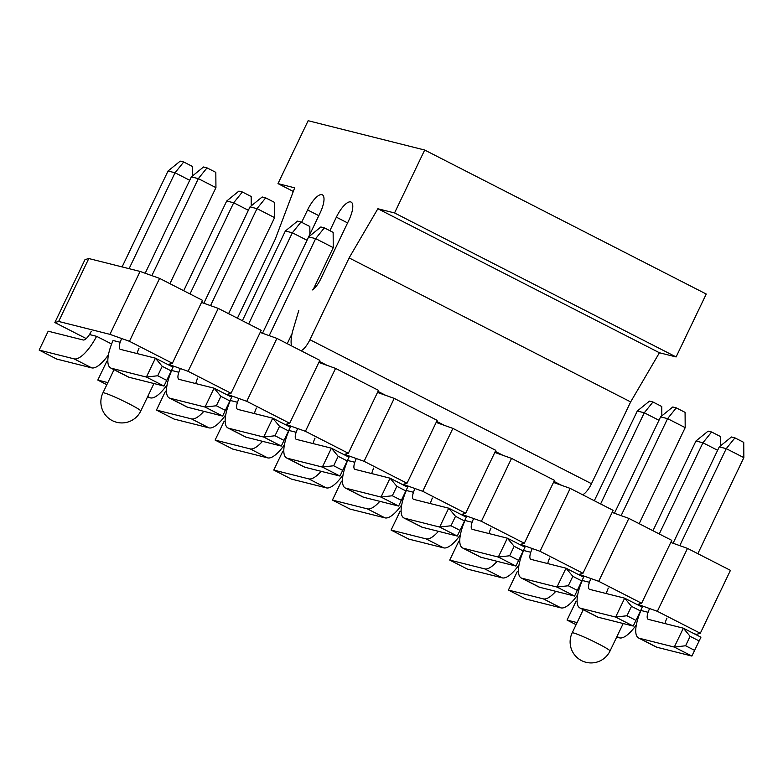 <?xml version="1.0" encoding="UTF-8"?>
<svg xmlns="http://www.w3.org/2000/svg" width="783" height="783" viewBox="0 0 783 783"><rect width="100%" height="100%" fill="white"/><g stroke="black" fill="none" stroke-linecap="round" stroke-linejoin="round"><path stroke-width="1.17" d="M694.325 633.809L696.498 634.357L700.296 633.271L657.358 611.308L637.842 604.359L641.639 603.272L598.701 581.309L579.185 574.35L582.983 573.264L540.045 551.31L520.529 544.351L524.326 543.265L481.388 521.302L461.872 514.353L465.67 513.266L422.732 491.303L403.216 484.354L407.013 483.268L364.075 461.304L344.559 454.355L348.357 453.269L305.419 431.306L285.903 424.357L289.7 423.27L246.762 401.307L227.246 394.348L231.044 393.262L188.106 371.308L168.59 364.349L172.387 363.263L129.449 341.3L109.933 334.351L58.647 321.451L54.859 322.537L86.228 338.579M89.673 334.586L96.661 336.347L111.617 343.991M113.046 340.488L119.975 342.21M171.702 370.486L178.632 372.209M230.349 400.485L237.288 402.217M289.005 430.484L295.945 432.216M347.662 460.482L354.601 462.215M406.318 490.481L413.258 492.213M464.975 520.489L471.914 522.212M523.631 550.488L530.571 552.211M582.288 580.487L589.227 582.219M638.556 637.969A31.477 10.571 -62.9 0 0 639.32 638.262L674.29 647.061L691.888 656.056L700.932 637.186L691.888 656.056L656.917 647.257A31.477 10.571 117.1 0 1 656.144 646.973L638.556 637.969A31.477 10.571 -62.9 0 1 640.954 610.476L647.884 612.218M201.534 302.434L218.251 308.394L261.189 330.348L231.044 393.262M260.191 332.432L276.908 338.393L319.846 360.356L289.7 423.27M318.847 362.431L335.564 368.392L378.502 390.355L348.357 453.269M377.504 392.44L394.221 398.39L437.159 420.354L407.013 483.268M436.16 422.438L452.877 428.389L495.815 450.352L465.67 513.266M494.817 452.437L511.534 458.388L554.472 480.351L524.326 543.265M553.473 482.436L570.19 488.396L613.128 510.35L582.983 573.264M612.13 512.434L628.847 518.395L671.785 540.358L641.639 603.272M670.786 542.433L687.503 548.394L730.441 570.357L700.296 633.271M54.859 322.537L84.995 259.623L88.792 258.537L140.079 271.437L159.595 278.386L202.533 300.349L172.387 363.263M159.595 278.386L129.449 341.3M140.079 271.437L109.933 334.351M88.792 258.537L58.647 321.451M687.503 548.394L657.358 611.308M628.847 518.395L598.701 581.309M570.19 488.396L540.045 551.31M511.534 458.388L481.388 521.302M452.877 428.389L422.732 491.303M394.221 398.39L364.075 461.304M335.564 368.392L305.419 431.306M276.908 338.393L246.762 401.307M218.251 308.394L188.106 371.308M731.439 436.983L734.934 437.863L743.733 442.366L743.85 457.644L726.252 448.639L719.264 446.878L731.439 436.983M734.934 437.863L726.252 448.639L679.781 545.643M673.086 543.255L719.264 446.878M694.404 650.262L685.605 645.76L674.29 647.061L683.334 628.181L648.363 619.382A10.492 3.524 117.1 0 1 648.109 619.294A10.492 3.524 117.1 0 1 649.391 609.066M697.839 553.679L743.85 457.644M666.989 618.071A10.492 3.524 -62.9 0 0 665.031 623.581M698.925 640.827L690.126 636.325L685.605 645.76M700.932 637.186L683.334 628.181L690.126 636.325M672.783 406.984L676.277 407.865L685.076 412.367L685.194 427.635L667.596 418.641L660.607 416.879L672.783 406.984M676.277 407.865L667.596 418.641L621.125 515.645M614.43 513.256L660.607 416.879M582.298 580.467A31.477 10.571 -62.9 0 0 579.9 607.97A31.477 10.571 -62.9 0 0 580.663 608.264L615.634 617.063L624.677 598.183L589.707 589.384A10.492 3.524 117.1 0 1 589.452 589.286A10.492 3.524 117.1 0 1 590.734 579.068M639.182 523.68L685.194 427.635M608.332 588.072A10.492 3.524 -62.9 0 0 606.385 593.583M635.747 620.263L626.958 615.761L615.634 617.063L633.232 626.057L642.275 607.187L633.232 626.057L598.261 617.258A31.477 10.571 117.1 0 1 597.488 616.975L579.9 607.97M640.269 610.828L631.48 606.326L626.958 615.761M642.275 607.187L624.677 598.183L631.48 606.326M523.641 550.469A31.477 10.571 -62.9 0 0 521.243 577.971A31.477 10.571 -62.9 0 0 522.007 578.255L556.977 587.054L566.021 568.184L531.05 559.385A10.492 3.524 117.1 0 1 530.796 559.287A10.492 3.524 117.1 0 1 532.078 549.069M549.676 558.073A10.492 3.524 -62.9 0 0 547.728 563.584M577.1 590.265L568.301 585.762L556.977 587.054L574.575 596.059L583.619 577.188L574.575 596.059L539.604 587.26A31.477 10.571 117.1 0 1 538.841 586.976L521.243 577.971M581.612 580.829L572.823 576.327L568.301 585.762M583.619 577.188L566.021 568.184L572.823 576.327M464.985 520.47A31.477 10.571 -62.9 0 0 462.587 547.973A31.477 10.571 -62.9 0 0 463.35 548.257L498.321 557.056L507.364 538.185L472.394 529.386A10.492 3.524 117.1 0 1 472.139 529.288A10.492 3.524 117.1 0 1 473.421 519.07M491.019 528.065A10.492 3.524 -62.9 0 0 489.072 533.585M518.444 560.266L509.645 555.764L498.321 557.056L515.919 566.06L524.962 547.18L515.919 566.06L480.948 557.261A31.477 10.571 117.1 0 1 480.185 556.967L462.587 547.973M522.966 550.821L514.167 546.328L509.645 555.764M524.962 547.18L507.364 538.185L514.167 546.328M406.328 490.471A31.477 10.571 -62.9 0 0 403.93 517.974A31.477 10.571 -62.9 0 0 404.694 518.258L439.664 527.057L448.708 508.187L413.737 499.388A10.492 3.524 117.1 0 1 413.483 499.29A10.492 3.524 117.1 0 1 414.765 489.072M432.363 498.066A10.492 3.524 -62.9 0 0 430.415 503.577M459.787 530.257L450.988 525.765L439.664 527.057L457.262 536.061L466.306 517.181L457.262 536.061L422.291 527.262A31.477 10.571 117.1 0 1 421.528 526.969L403.93 517.974M464.309 520.822L455.51 516.32L450.988 525.765M466.306 517.181L448.708 508.187L455.51 516.32M347.672 460.473A31.477 10.571 -62.9 0 0 345.274 487.975A31.477 10.571 -62.9 0 0 346.037 488.259L381.008 497.058L390.051 478.178L355.081 469.389A10.492 3.524 117.1 0 1 354.826 469.291A10.492 3.524 117.1 0 1 356.108 459.063M373.706 468.068A10.492 3.524 -62.9 0 0 371.759 473.578M401.131 500.259L392.332 495.756L381.008 497.058L398.606 506.053L407.649 487.183L398.606 506.053L363.635 497.264A31.477 10.571 117.1 0 1 362.872 496.97L345.274 487.975M405.653 490.824L396.854 486.321L392.332 495.756M407.649 487.183L390.051 478.178L396.854 486.321M289.015 430.474A31.477 10.571 -62.9 0 0 286.617 457.967A31.477 10.571 -62.9 0 0 287.381 458.261L322.351 467.06L331.395 448.179L296.424 439.38A10.492 3.524 117.1 0 1 296.17 439.292A10.492 3.524 117.1 0 1 297.452 429.064M315.05 438.069A10.492 3.524 -62.9 0 0 313.102 443.579M342.474 470.26L333.675 465.758L322.351 467.06L339.949 476.054L348.993 457.184L339.949 476.054L304.978 467.255A31.477 10.571 117.1 0 1 304.215 466.971L286.617 457.967M346.996 460.825L338.197 456.323L333.675 465.758M348.993 457.184L331.395 448.179L338.197 456.323M320.844 226.982L324.338 227.863L333.137 232.365L333.255 247.634L315.657 238.639L308.668 236.877L320.844 226.982M324.338 227.863L315.657 238.639L269.186 335.643M262.491 333.255L308.668 236.877M230.359 400.465A31.477 10.571 -62.9 0 0 227.961 427.968A31.477 10.571 -62.9 0 0 228.724 428.262L263.695 437.061L272.738 418.181L237.768 409.382A10.492 3.524 117.1 0 1 237.513 409.284A10.492 3.524 117.1 0 1 238.795 399.066M287.244 343.678L292.108 333.519M313.337 289.211L333.255 247.634M256.393 408.07A10.492 3.524 -62.9 0 0 254.446 413.581M283.818 440.261L275.019 435.759L263.695 437.061L281.293 446.056L290.336 427.185L281.293 446.056L246.322 437.257A31.477 10.571 117.1 0 1 245.559 436.973L227.961 427.968M288.34 430.826L279.541 426.324L275.019 435.759M290.336 427.185L272.738 418.181L279.541 426.324M262.188 196.983L265.682 197.864L274.481 202.366L274.598 217.635L257 208.64L250.012 206.878L262.188 196.983M265.682 197.864L257 208.64L210.529 305.634M203.834 303.256L250.012 206.878M171.702 370.467A31.477 10.571 -62.9 0 0 169.304 397.97A31.477 10.571 -62.9 0 0 170.068 398.253L205.038 407.052L214.082 388.182L179.111 379.383A10.492 3.524 117.1 0 1 178.857 379.285A10.492 3.524 117.1 0 1 180.139 369.067M228.587 313.68L274.598 217.635M197.737 378.072A10.492 3.524 -62.9 0 0 195.789 383.582M225.161 410.263L216.362 405.76L205.038 407.052L222.636 416.057L231.68 397.187L222.636 416.057L187.666 407.258A31.477 10.571 117.1 0 1 186.902 406.974L169.304 397.97M229.683 400.827L220.884 396.325L216.362 405.76M231.68 397.187L214.082 388.182L220.884 396.325M203.531 166.985L207.025 167.865L215.824 172.368L215.942 187.636L198.344 178.632L191.355 176.88L203.531 166.985M207.025 167.865L198.344 178.632L151.873 275.636M145.178 273.257L191.355 176.88M113.046 340.468A31.477 10.571 -62.9 0 0 110.648 367.971A31.477 10.571 -62.9 0 0 111.411 368.255L146.382 377.054L155.425 358.183L120.455 349.384A10.492 3.524 117.1 0 1 120.2 349.287A10.492 3.524 117.1 0 1 121.482 339.068M169.931 283.681L215.942 187.636M139.08 348.063A10.492 3.524 -62.9 0 0 137.133 353.583M166.505 380.264L157.706 375.762L146.382 377.054L163.98 386.058L173.023 367.178L163.98 386.058L129.009 377.259A31.477 10.571 117.1 0 1 128.246 376.966L110.648 367.971M171.027 370.819L162.228 366.327L157.706 375.762M173.023 367.178L155.425 358.183L162.228 366.327M652.963 530.727L695.95 441.015L708.126 431.12L711.62 432.001L720.419 436.503L720.497 445.879M695.95 441.015L702.938 442.777L711.62 432.001M659.257 533.947L702.938 442.777L717.629 450.284M636.364 624.785A31.477 10.571 117.1 0 1 619.617 637.881L616.671 637.137M577.091 601.452L576.102 601.207L567.058 620.077L577.091 622.602M567.058 620.077L576.092 624.697M594.307 500.729L637.293 411.016L649.469 401.121L652.963 402.002L661.762 406.504L661.841 415.881M637.293 411.016L644.282 412.778L652.963 402.002M600.6 503.949L644.282 412.778L658.973 420.285M577.707 594.786A31.477 10.571 117.1 0 1 560.961 607.872L526 599.073L508.402 590.079L543.363 598.878A31.477 10.571 -62.9 0 0 555.773 591.331M518.434 571.453L517.446 571.208L508.402 590.079M519.051 564.788A31.477 10.571 117.1 0 1 502.304 577.874L467.343 569.075L449.745 560.08L484.706 568.879A31.477 10.571 -62.9 0 0 497.117 561.333M459.778 541.454L458.789 541.2L449.745 560.08M460.394 534.779A31.477 10.571 117.1 0 1 443.648 547.875L408.687 539.076L391.089 530.081L426.05 538.87A31.477 10.571 -62.9 0 0 438.46 531.324M401.121 511.456L400.133 511.201L391.089 530.081M401.738 504.781A31.477 10.571 117.1 0 1 384.991 517.876L350.03 509.077L332.432 500.073L367.393 508.872A31.477 10.571 -62.9 0 0 379.804 501.326M342.465 481.457L341.476 481.202L332.432 500.073M343.081 474.782A31.477 10.571 117.1 0 1 326.335 487.878L291.374 479.079L273.776 470.074L308.737 478.873A31.477 10.571 -62.9 0 0 321.147 471.327M283.808 451.448L282.82 451.204L273.776 470.074M284.425 444.783A31.477 10.571 117.1 0 1 267.678 457.879L232.717 449.08L215.119 440.075L250.09 448.874A31.477 10.571 -62.9 0 0 262.491 441.328M225.161 421.45L224.163 421.205L215.119 440.075M242.368 320.727L285.355 231.014L297.53 221.119L301.024 222L309.823 226.502L309.892 234.274M285.355 231.014L292.353 232.776L301.024 222M248.661 323.947L292.353 232.776L307.014 240.273M225.768 414.784A31.477 10.571 117.1 0 1 209.022 427.87L174.061 419.071L156.463 410.077L191.434 418.876A31.477 10.571 -62.9 0 0 203.834 411.329M166.505 391.451L165.507 391.206L156.463 410.077M183.711 290.728L226.698 201.016L238.874 191.121L242.368 192.001L251.167 196.494L251.245 205.88M226.698 201.016L233.696 202.768L242.368 192.001M190.005 293.948L233.696 202.768L248.377 210.284M167.112 384.786A31.477 10.571 117.1 0 1 150.365 397.872L147.419 397.128M107.848 361.452L106.85 361.198L97.806 380.078L107.848 382.603M97.806 380.078L106.84 384.698M122.099 266.915L168.042 171.007L180.217 161.122L183.721 162.003L192.51 166.495L192.589 175.872M168.042 171.007L175.04 172.769L183.721 162.003M129.087 268.677L175.04 172.769L189.721 180.286M108.455 354.777A31.477 10.571 117.1 0 1 91.719 367.873L56.748 359.074L39.15 350.079L74.121 358.868A31.477 10.571 -62.9 0 0 96.603 336.328M91.18 331.444A10.492 3.524 117.1 0 1 83.164 339.998L48.194 331.199L39.15 350.079M301.132 350.784A13.986 4.698 -62.9 0 0 309.921 339.705L349.11 257.91L377.866 208.748L394.554 212.947L424.689 150.033L706.246 294.036L676.101 356.95L659.423 352.751L630.658 401.914L591.468 483.698A13.986 4.698 117.1 0 1 582.679 494.778M267.424 322.958A34.971 11.745 117.1 0 1 268.383 320.913L320.051 213.064A18.714 6.284 117.1 0 0 322.332 194.83A18.714 6.284 117.1 0 0 307.582 209.922L318.798 215.668M329.888 230.701L336.367 217.165A18.714 6.284 117.1 0 1 351.127 202.083A18.714 6.284 117.1 0 1 348.836 220.307L320.687 279.061A13.986 4.698 117.1 0 1 312.133 290.023M298.822 310.381L293.292 328.987A34.971 11.745 -62.9 0 0 291.56 345.89M424.689 150.033L308.14 120.709L277.994 183.623L294.672 187.822L275.205 239.324L237.415 318.192M301.641 222.313L307.582 209.922M277.994 183.623L293.302 191.453M394.554 212.947L676.101 356.95M377.866 208.748L659.423 352.751M349.11 257.91L630.658 401.914M583.276 609.703L572.177 632.879A20.984 1.527 25.6 0 1 573.499 632.938A20.984 1.527 25.6 0 1 594.982 642.138A20.984 1.527 25.6 0 1 610.026 651.006L623.19 623.532M114.024 369.703L102.925 392.87A20.984 1.527 25.6 0 1 104.256 392.939A20.984 1.527 25.6 0 1 125.73 402.139A20.984 1.527 25.6 0 1 140.774 411.006L153.938 383.533M656.917 647.257L639.32 638.262M598.261 617.258L580.663 608.264M539.604 587.26L522.007 578.255M480.948 557.261L463.35 548.257M422.291 527.262L404.694 518.258M363.635 497.264L346.037 488.259M304.978 467.255L287.381 458.261M246.322 437.257L228.724 428.262M187.666 407.258L170.068 398.253M129.009 377.259L111.411 368.255M616.965 636.52L619.617 637.881M543.363 598.878L560.961 607.872M484.706 568.879L502.304 577.874M426.05 538.87L443.648 547.875M367.393 508.872L384.991 517.876M308.737 478.873L326.335 487.878M250.09 448.874L267.678 457.879M191.434 418.876L209.022 427.87M147.713 396.521L150.365 397.872M74.121 358.868L91.719 367.873M561.793 485.401L553.972 481.398M503.136 455.403L495.316 451.399M444.48 425.404L436.66 421.401M385.823 395.405L378.003 391.402M327.167 365.397L319.347 361.394M318.926 362.265L320.218 362.921M377.582 392.263L378.874 392.919M436.239 422.262L437.531 422.928M494.895 452.271L496.187 452.926M553.552 482.269L554.844 482.925M347.593 222.91L336.367 217.165M309.921 339.705L591.468 483.698M572.177 632.879A20.984 20.984 0 0 0 585.978 662.291A20.984 20.984 0 0 0 610.026 651.006M102.925 392.87A20.984 20.984 0 0 0 116.726 422.291A20.984 20.984 0 0 0 140.774 411.006M318.887 362.363L319.464 362.656M377.543 392.361L378.12 392.655M436.2 422.36L436.777 422.654M494.856 452.359L495.433 452.652M553.512 482.357L554.09 482.661"/></g></svg>
